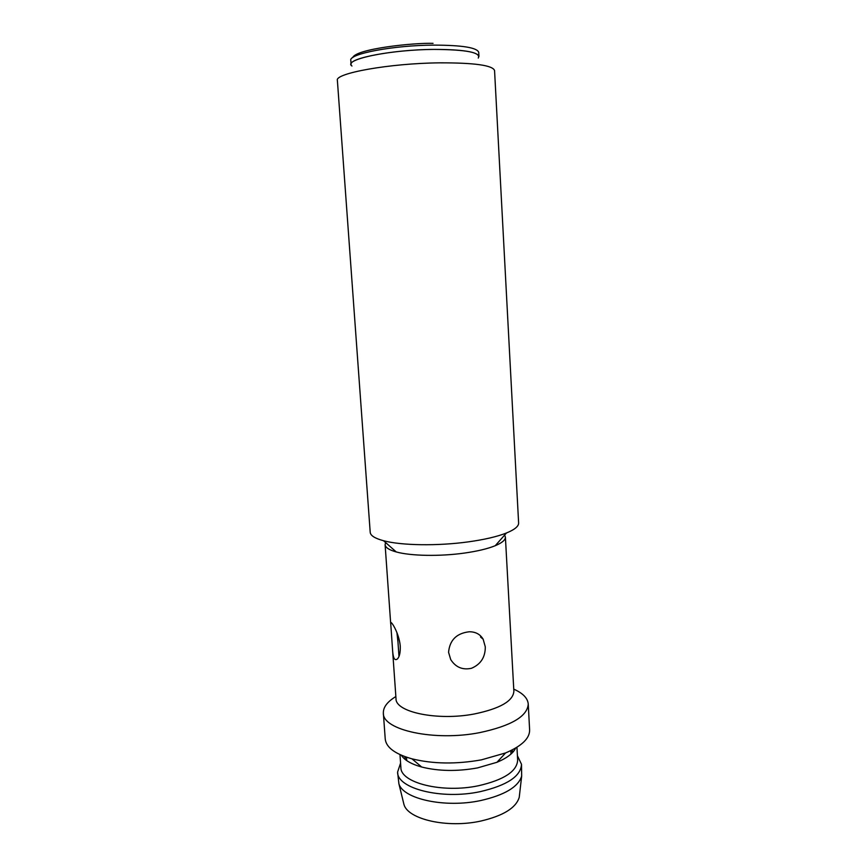 <?xml version="1.0" encoding="UTF-8"?>
<svg xmlns="http://www.w3.org/2000/svg" width="867" height="867" viewBox="0 0 867 867"><rect width="100%" height="100%" fill="white"/><g stroke="black" fill="none" stroke-linecap="round" stroke-linejoin="round"><path stroke-width="1.3" d="M478.27 58.067C481.109 52.486 466.37 49.603 434.053 49.408C393.575 49.625 348.772 58.122 351.092 64.472L350.799 60.387C348.48 53.906 393.293 45.279 433.793 45.117C462.165 45.192 477.143 47.609 478.725 52.345L478.952 56.431C477.381 51.792 462.414 49.462 434.053 49.408C389.456 49.625 342.313 59.693 351.969 66.011M439.71 62.847C389.63 63.302 334.413 73.305 337.382 80.436L370.209 532.316C370.502 535.611 374.934 538.407 383.528 540.726C401.183 545.538 437.781 546.134 468.397 541.853C484.49 539.61 497.181 536.651 506.458 532.988C514.695 529.618 518.748 526.28 518.618 522.974L494.558 70.552C492.781 65.328 474.498 62.76 439.71 62.847M385.609 542.558L385.1 544.66C385.36 547.521 389.077 549.949 396.252 551.943C410.709 555.996 439.981 556.549 464.517 553.059C477.435 551.217 487.677 548.768 495.241 545.711C502.112 542.829 505.494 539.957 505.396 537.085L504.627 535.069M400.272 646.164C400.456 652.439 399.535 656.677 397.487 658.877C394.767 661.066 393.141 658.356 392.621 650.738L390.714 623.265C390.085 619.016 399.123 632.563 400.272 646.164M392.621 650.738L396.013 698.694C395.298 712.132 437.542 721.062 474.26 713.985C499.977 708.642 513.177 701.067 513.871 691.281L505.396 537.085M471.485 668.284C462.62 670.213 455.695 667.308 450.721 659.581L448.564 652.298C449.713 640.084 456.616 633.235 469.285 631.761C475.582 631.772 480.21 634.254 483.157 639.217L485.292 646.858C485.357 657.175 480.762 664.317 471.485 668.284M395.861 696.548C387.311 701.728 383.149 707.255 383.355 713.118C382.401 730.036 434.465 741.599 479.819 732.604C511.346 725.831 527.494 716.305 528.241 704.004C527.71 698.152 522.888 693.199 513.752 689.135M396.934 632.639L397.996 642.339M383.355 713.118L385.23 738.987C386.108 747.397 395.016 754.008 411.955 758.831C432.926 763.99 456.085 764.336 481.445 759.85L505.602 752.935C521.793 746.032 529.802 738.348 529.618 729.906L528.241 704.004M401.313 755.211C404.499 760.186 411.294 764.13 421.698 767.024C438.604 771.251 457.212 771.554 477.522 767.913L496.954 762.288C506.913 758.116 513.156 753.358 515.702 748.015M405.572 756.88L404.12 758.527M399.98 754.615L400.879 767.447C400.326 782.836 442.289 793.468 478.595 785.719C504.03 779.856 517.057 771.316 517.653 760.099L516.949 747.256M406.504 757.335L404.542 758.907M400.576 763.112L397.595 772.085C396.988 788.537 441.541 799.97 480.112 791.669C507.087 785.394 520.883 776.268 521.5 764.293L517.415 755.764M397.595 772.085L398.907 783.801C403.068 798.995 445.074 808.239 480.654 800.555C504.648 795.082 518.325 786.922 521.674 776.084L521.5 764.293M403.35 801.997L403.979 804.576C408.054 819.413 447.437 828.451 480.73 821.071C503.207 815.814 516.049 807.903 519.235 797.326L519.539 794.692M513.329 751.656L511.682 750.204M512.961 752.09L510.815 750.779M433.056 43.35C414.253 42.667 356.023 48.715 352.717 57.59M397.4 633.82L398.983 656.395M396.252 551.943L383.528 540.726M385.1 544.66L390.735 624.175M483.157 639.217L480.524 637.017M390.714 623.265L391.754 623.102M421.698 767.024L411.955 758.831M403.979 804.576L398.907 783.801M510.804 750.627L510.999 754.041M495.241 545.711L506.458 532.988M496.954 762.288L505.602 752.935M519.235 797.326L521.674 776.084M406.493 757.194L406.731 760.608"/></g></svg>
